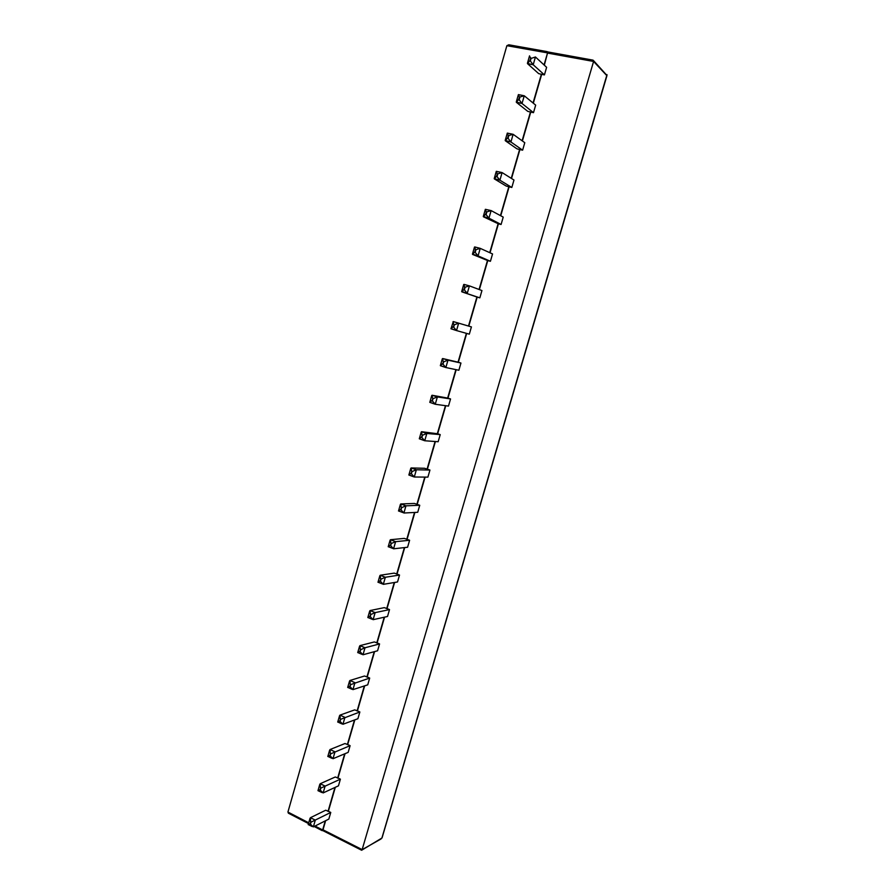 <?xml version="1.0" encoding="UTF-8"?>
<svg xmlns="http://www.w3.org/2000/svg" width="895" height="895" viewBox="0 0 895 895"><rect width="100%" height="100%" fill="white"/><g stroke="black" fill="none" stroke-linecap="round" stroke-linejoin="round"><path stroke-width="1.34" d="M361.345 850.093L381.08 838.939M547.74 51.921L593.072 60.144L593.586 61.453L362.151 849.59L323.005 829.799L322.469 830.459M289.018 813.51L287.921 812.056L506.872 45.69L547.561 52.883L544.328 65.19M529.661 56.419L531.071 58.432L535.445 56.978L546.621 67.315L544.428 74.889L541.665 74.374L533.319 103.205M523.564 95.631L518.395 94.613L519.38 97.152L524.257 95.776L535.669 105.129L533.487 112.658L530.746 112.099L522.389 140.974M512.589 134.183L507.308 133.109L508.27 135.704L513.137 134.306L524.783 142.697L522.613 150.181L519.894 149.588L511.526 178.497M501.681 172.478L496.3 171.337L497.24 174.01L502.095 172.578L513.976 180.029L511.817 187.458L509.11 186.831L500.741 215.762M490.829 210.526L485.358 209.318L486.276 212.048L491.131 210.594L503.225 217.105L501.088 224.488L498.403 223.828L490.024 252.793M480.044 248.307L474.797 246.953L475.39 249.839L480.235 248.362L492.552 253.945L490.426 261.284L487.764 260.59L479.373 289.588M469.327 285.852L464.024 284.397L464.572 287.373L469.416 285.874L481.946 290.551L479.843 297.845L477.192 297.106L468.79 326.138M454.324 324.807L458.665 323.14L456.517 330.568L450.979 328.778L453.306 321.585L471.419 326.91L469.316 334.159L456.517 330.568L453.25 326.686L454.324 324.807L453.731 326.832M466.687 333.421L458.341 362.251L460.947 363.046L458.866 370.239L445.855 367.532L442.577 363.717L443.64 361.86L443.07 363.873M456.181 369.691L447.959 398.118L450.543 398.946L448.473 406.095L435.261 404.26L431.983 400.501L433.035 398.655L432.464 400.658M445.755 405.715L437.644 433.762L440.217 434.612L438.158 441.727L424.733 440.754L421.455 437.051L422.507 435.227L421.937 437.207M435.395 441.526L427.385 469.17L429.947 470.054L427.899 477.124L414.273 477.001L410.995 473.354L412.036 471.553L411.465 473.522M425.091 477.091L417.204 504.355L419.744 505.272L417.708 512.298L403.891 513.014L400.602 509.434L401.642 507.644L401.072 509.602M414.866 512.443L407.08 539.316L409.608 540.267L407.583 547.248L393.565 548.803L390.276 545.268L391.305 543.5L390.746 545.447M404.697 547.561L397.033 574.064L399.528 575.049L397.525 581.974L383.306 584.346L380.028 580.866L381.046 579.121L380.487 581.056M394.594 582.466L387.032 608.589L389.515 609.596L387.524 616.487L373.125 619.676L369.836 616.241L370.843 614.507L370.295 616.431M384.559 617.136L377.108 642.89L379.569 643.941L377.589 650.777L363.001 654.771L359.712 651.392L360.719 649.68L360.159 651.582M374.58 651.605L367.241 676.989L369.691 678.063L367.722 684.854L352.943 689.631L349.643 686.32L350.65 684.619L350.102 686.521M364.668 685.838L357.429 710.865L359.857 711.972L357.899 718.73L342.942 724.279L339.652 721.012L340.648 719.334L340.1 721.225M354.823 719.871L347.685 744.539L350.102 745.669L348.155 752.382L333.007 758.714L329.718 755.492L330.702 753.825L330.165 755.704M345.034 753.691L337.997 778.001L340.391 779.165L338.467 785.832L323.14 792.925L319.851 789.748L320.824 788.103L320.287 789.972M335.312 787.298L328.375 811.262L330.758 812.447L328.834 819.082L313.339 826.913L310.039 823.792L311.012 822.169L310.475 824.015M325.635 820.693L323.005 829.799L321.92 830.504M593.687 60.782L606.989 75.493L382.031 837.955L361.927 850.071M606.922 75.728L593.586 61.453L547.818 53.129L547.606 51.843M325.277 820.872L322.647 829.978L315.04 826.051M330.758 812.447L311.012 822.169M328.375 811.262L325.657 810.243L310.453 817.694L310.576 821.946M334.954 787.455L328.017 811.441M340.391 779.165L320.824 788.103M337.997 778.001L335.267 776.994L320.231 783.718L320.388 787.891M344.687 753.836L337.639 778.158M350.102 745.669L330.702 753.825M347.685 744.539L344.944 743.544L330.076 749.518L330.255 753.612M354.476 720.005L347.338 744.685M359.857 711.972L340.648 719.334M357.429 710.865L354.677 709.892L339.988 715.116L340.189 719.132M364.332 685.95L357.083 710.999M369.691 678.063L350.65 684.619M367.241 676.989L364.466 676.016L349.967 680.48L350.191 684.418M374.244 651.694L366.894 677.09M379.569 643.941L365.015 647.767L360.719 649.68M377.108 642.89L374.323 641.939L360.003 645.631L360.26 649.479M384.223 617.214L376.773 642.979M389.515 609.596L375.15 612.627L370.843 614.507M387.032 608.589L384.246 607.638L370.105 610.547L370.385 614.317M394.27 582.522L386.707 608.656M399.528 575.049L385.353 577.264L381.046 579.121M397.033 574.064L394.225 573.124L380.263 575.239L380.576 578.931M404.372 547.595L396.698 574.109M409.608 540.267L395.624 541.665L391.305 543.5M407.08 539.316L404.272 538.398L390.5 539.707L390.846 543.321M414.542 512.455L406.766 539.349M419.744 505.272L405.961 505.832L401.642 507.644M417.204 504.355L414.374 503.449L400.792 503.952L401.173 507.465M424.778 477.091L416.891 504.366M429.947 470.054L416.365 469.774L412.036 471.553M427.385 469.17L424.543 468.275L411.163 467.951L411.566 471.385M435.082 441.503L427.072 469.159M440.217 434.612L426.837 433.471L422.507 435.227M437.644 433.762L421.59 431.714L422.026 435.059M445.453 405.681L437.331 433.728M450.543 398.946L437.375 396.933L433.035 398.655M447.959 398.118L432.095 395.254L432.565 398.51M455.879 369.624L447.645 398.074M460.947 363.046L447.981 360.159L443.64 361.86M458.341 362.251L442.667 358.537L443.159 361.703M466.384 333.332L458.039 362.184M479.843 297.845L461.876 291.848L477.192 297.106M476.901 297.006L468.499 326.048M490.426 261.284L478.064 255.88L472.638 254.46L487.764 260.59M487.484 260.456L479.082 289.477M501.088 224.488L488.95 218.167L483.479 216.814L498.403 223.828M498.123 223.683L489.733 252.67M511.817 187.458L499.902 180.197L494.387 178.922L506.156 186.037L509.11 186.831M508.841 186.663L500.462 215.617M522.613 150.181L510.922 141.981L505.373 140.772L516.918 148.816L519.894 149.588M519.626 149.398L511.258 178.318M533.487 112.658L522.02 103.496L516.437 102.366L527.759 111.349L530.746 112.099M530.478 111.886L522.121 140.772M544.428 74.889L533.196 64.753L527.569 63.702L538.667 73.625L541.665 74.374M541.408 74.14L533.051 102.992M506.872 45.69L508.796 44.795L547.136 51.619L547.561 52.883L544.07 64.943M310.017 818.287L308.193 824.631L310.039 823.792M321.976 792.534L317.971 790.665L319.851 789.748M327.95 756.443L329.718 755.492M337.885 722.052L339.652 721.012M347.886 687.449L349.643 686.32M357.955 652.623L359.712 651.392M368.08 617.572L369.836 616.241M378.227 582.321L380.028 580.866M388.464 546.778L390.276 545.268M398.756 511.034L400.602 509.434M413.882 476.867L408.858 474.999L410.995 473.354M424.443 440.653L419.296 438.785L421.455 437.051M435.071 404.204L429.779 402.347L431.983 400.501M445.766 367.509L440.351 365.686L442.577 363.717M450.99 328.689L453.25 326.686M452.993 321.752L453.832 324.661M469.416 285.874L467.257 293.347L463.99 289.409L464.572 287.373M461.921 291.692L463.99 289.409M480.235 248.362L478.064 255.88L474.797 251.887L475.39 249.839M472.683 254.303L474.797 251.887M491.131 210.594L488.95 218.167L485.683 214.118L486.276 212.048M483.524 216.668L485.683 214.118M502.095 172.578L499.902 180.197L496.635 176.091L497.24 174.01M494.432 178.776L496.635 176.091M513.137 134.306L510.922 141.981L507.666 137.808L508.27 135.704M505.418 140.638L507.666 137.808M524.257 95.776L522.02 103.496L518.764 99.267L519.38 97.152M516.471 102.254L518.764 99.267M535.445 56.978L533.196 64.753L529.941 60.457L530.556 58.332M527.602 63.601L529.941 60.457M381.997 837.72L607.011 74.643M287.921 812.056L308.719 822.796M310.453 817.694L315.297 820.133L313.339 826.913M320.231 783.718L325.109 786.101L323.14 792.925M330.076 749.518L334.987 751.845L333.007 758.714M339.988 715.116L344.933 717.376L342.942 724.279M349.967 680.48L354.946 682.684L352.943 689.631M360.003 645.631L365.015 647.767L363.001 654.771M370.105 610.547L375.15 612.627L373.125 619.676M380.263 575.239L385.353 577.264L383.306 584.346M390.5 539.707L395.624 541.665L393.565 548.803M400.792 503.952L405.961 505.832L403.891 513.014M411.163 467.951L416.365 469.774L414.273 477.001M421.59 431.714L426.837 433.471L424.733 440.754M432.095 395.254L437.375 396.933L435.261 404.26M442.667 358.537L447.981 360.159L445.855 367.532M465.064 287.508L464.483 289.555M475.883 249.962L475.29 252.021M486.768 212.171L486.175 214.241M497.732 174.122L497.139 176.203M508.774 135.816L508.17 137.908M519.883 97.253L519.279 99.367M531.071 58.432L530.455 60.558M322.536 830.459L361.647 850.25M288.313 813.152L308.495 823.568M314.156 826.499L322.189 830.649M312.131 826.532L308.294 824.586M331.9 758.322L327.894 756.42M341.879 723.898L337.795 722.008M351.925 689.251L347.752 687.394M362.039 654.379L357.776 652.544M372.208 619.284L367.856 617.483M382.456 583.965L378.014 582.197M392.76 548.422L388.229 546.688M403.142 512.645L398.521 510.944M413.579 476.643L408.87 474.976M424.096 440.407L419.296 438.785L421.254 431.983M434.679 403.925L429.779 402.347M445.33 367.219L440.351 365.686M456.047 330.255L450.979 328.778M466.832 293.057L461.686 291.636M477.695 255.612L472.459 254.247M488.625 217.921L483.311 216.612M499.634 179.984L494.241 178.731M510.698 141.79L505.239 140.605M521.852 103.339L516.314 102.22M533.073 64.63L527.468 63.579M317.971 790.665L319.806 784.288M327.816 756.476L329.662 750.066M337.717 722.075L339.585 715.62M347.685 687.461L349.565 680.961M357.72 652.612L359.6 646.078M367.823 617.55L369.713 610.972M377.981 582.253L379.883 575.63M388.206 546.733L390.13 540.065M398.499 510.989L400.434 504.277M408.858 474.999L410.805 468.253M429.79 402.325L431.759 395.478M440.351 365.63L442.343 358.738M461.697 291.501L463.711 284.52M472.47 254.079L474.495 247.054M483.322 216.4L485.358 209.318M494.253 178.463L496.3 171.337M505.239 140.28L507.308 133.109M516.314 101.829L518.395 94.613M527.457 63.131L529.549 55.859"/></g></svg>
